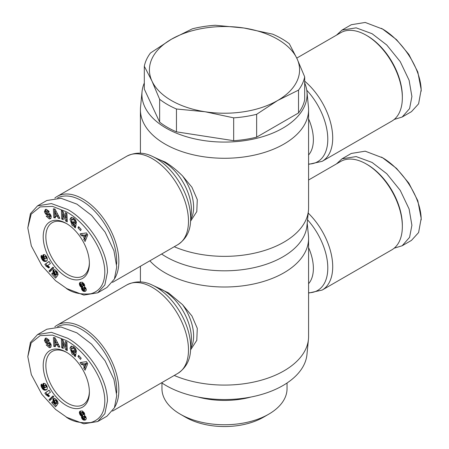 <?xml version="1.0" encoding="UTF-8"?>
<svg xmlns="http://www.w3.org/2000/svg" width="449" height="449" viewBox="0 0 449 449"><rect width="100%" height="100%" fill="white"/><g stroke="black" fill="none" stroke-linecap="round" stroke-linejoin="round"><path stroke-width="0.67" d="M67.625 417.912L55.553 409.415L41.864 394.317L31.329 374.646L27.81 356.618L31.183 342.879L40.141 335.633L52.482 335.1L66.3 340.522C85.647 350.798 106.75 381.24 104.662 404.1C103.792 413.905 99.173 420.045 90.805 422.52C80.775 423.429 72.609 421.639 66.3 417.149L83.817 423.817L97.714 421.532L107.002 416.172L114.416 407.748L116.734 395.692L113.934 379.411L105.072 360.783L91.574 344.119L76.914 332.861L60.997 326.99L46.831 329.235L37.536 334.6L51.422 332.316L67.625 338.22C86.741 348.547 107.552 377.407 107.44 401.052L104.853 413.692L97.714 421.532M27.81 356.618L30.414 342.413L37.536 334.6M394.177 248.196L402.169 245.76L411.464 240.395L418.597 232.56L421.19 218.382L417.817 200.748L408.859 183.164L396.518 168.381L382.7 157.846L365.211 151.184L351.286 153.457L341.998 158.823L336.481 163.896M421.19 219.915C421.285 196.235 400.457 167.37 381.375 157.083M71.66 346.061L71.026 347.442L73.271 353.711L75.353 354.441L74.293 355.058L72.21 354.323L69.965 348.054L71.088 346.269L73.776 346.785L76.291 350.45A3.424 1.976 60 0 1 76.358 351.814L74.781 350.613A1.386 0.803 -120 0 0 74.512 349.406L73.765 348.497L71.997 348.261L71.503 350.523L72.783 352.936L73.866 353.363L74.455 352.931L73.002 351.73L73.294 350.327L76.173 352.701L75.353 356.658L74.293 355.788L74.293 355.058M74.096 350.983L75.522 352.319L74.455 352.931M75.522 352.319L74.932 352.751M74.512 349.406L75.567 348.8L74.826 347.885L73.198 347.554L71.997 348.261M45.31 338.316L46.477 338.198L48.818 339.865L49.182 340.656L47.936 340.959L46.421 339.871L45.854 340.527A0.741 0.427 -120 0 0 45.854 340.595A0.741 0.427 -120 0 0 46.561 341.571L48.559 341.846A2.773 1.6 60 0 1 50.125 342.84L51.208 344.916L50.956 346.998L50.468 347.414L49.306 347.689L46.219 344.888L47.493 344.579L49.177 345.758L49.805 344.692A0.741 0.427 -120 0 0 49.115 343.889L47.078 343.608A2.773 1.6 60 0 1 45.966 343.07L44.429 340.617L45.254 338.338M45.983 337.929L45.489 340.005L46.269 341.644L45.203 342.256M47.426 344.591L50.367 347.077L49.306 347.689M67.625 289.184L55.553 280.687L41.864 265.589L31.329 245.917L27.81 227.884L31.183 214.145L40.141 206.899L52.482 206.366L66.3 211.788C85.647 222.064 106.75 252.506 104.662 275.372C103.792 285.171 99.173 291.311 90.805 293.792C80.775 294.701 72.609 292.905 66.3 288.415L83.817 295.083L97.714 292.799L107.002 287.439L114.416 279.02L116.734 266.959L113.934 250.677L105.072 232.054L91.574 215.385L76.914 204.127L60.997 198.262L46.831 200.507L37.536 205.867L51.422 203.582L67.625 209.492C86.741 219.819 107.552 248.679 107.44 272.324L104.853 284.963L97.714 292.799M27.81 227.884L30.414 213.685L37.536 205.872M394.177 119.462L402.169 117.026L411.464 111.661L418.597 103.831L421.19 89.654L417.817 72.02L408.859 54.436L396.518 39.647L382.7 29.118L365.211 22.45L351.286 24.729L341.998 30.094L336.481 35.162M421.19 91.181C421.285 67.507 400.457 38.642 381.375 28.349M71.66 217.327L71.026 218.714L73.271 224.977L75.353 225.712L74.293 226.324L72.21 225.589L69.965 219.325L71.088 217.535L73.776 218.057L76.291 221.722A3.424 1.976 60 0 1 76.358 223.08L74.781 221.879A1.386 0.803 -120 0 0 74.512 220.678L73.765 219.763L71.997 219.533L71.503 221.795L72.783 224.208L73.866 224.629L74.455 224.197L73.002 223.001L73.294 221.598L76.173 223.972L75.353 227.924L74.293 227.054L74.293 226.324M74.096 222.255L75.522 223.585L74.455 224.197M75.522 223.585L74.932 224.017M74.512 220.678L75.567 220.066L74.826 219.151L73.198 218.82L71.997 219.533M45.31 209.588L46.477 209.464L48.818 211.131L49.182 211.928L47.936 212.225L46.421 211.142L45.854 211.799A0.741 0.427 -120 0 0 46.376 212.77A0.741 0.427 -120 0 0 46.561 212.837L48.559 213.112A2.773 1.6 60 0 1 50.125 214.106L51.208 216.182L50.956 218.27L50.468 218.68L49.306 218.96L46.219 216.154L47.493 215.846L49.177 217.024L49.805 215.958A0.741 0.427 -120 0 0 49.115 215.161L47.078 214.88A2.773 1.6 60 0 1 46.376 214.622A2.773 1.6 60 0 1 45.966 214.336L44.429 211.883L45.254 209.61M45.983 209.195L45.489 211.271L46.269 212.916L45.203 213.528M47.426 215.857L50.367 218.349L49.306 218.96M161.954 382.997L161.954 388.643A62.546 36.111 0 0 0 180.274 414.18L180.274 414.18A62.546 36.111 0 0 0 268.727 414.18L268.727 414.18A62.546 36.111 0 0 0 287.046 388.643L287.046 382.997M263.417 417.244L268.727 414.18L263.417 417.244A55.042 31.778 -0 0 1 185.583 417.244L180.274 414.18M307.217 223.131L308.452 235.708A84.086 48.548 180 0 1 308.586 238.458L308.586 336.537A84.086 48.548 180 0 1 308.452 339.281L306.953 354.558A82.582 47.678 180 0 1 253.932 396.411A82.582 47.678 180 0 1 166.102 385.579A82.582 47.678 180 0 1 161.601 382.761M308.586 238.458A84.086 48.548 180 0 1 283.959 272.784A84.086 48.548 180 0 1 165.041 272.784A84.086 48.548 180 0 1 149.859 260.813M308.452 339.281A84.086 48.548 180 0 1 283.959 370.868A84.086 48.548 180 0 1 174.246 375.459M304.686 82.986A82.582 47.678 180 0 1 306.953 91.703L308.452 106.98A84.086 48.548 180 0 1 308.586 109.724L308.586 207.808A84.086 48.548 180 0 1 308.452 210.553L306.953 225.83A82.582 47.678 180 0 1 282.898 256.845A82.582 47.678 180 0 1 166.102 256.845A82.582 47.678 180 0 1 161.601 254.027M308.452 210.553A84.086 48.548 180 0 1 283.959 242.134A84.086 48.548 180 0 1 174.246 246.731M308.586 109.724A84.086 48.548 180 0 1 283.959 144.056A84.086 48.548 180 0 1 192.324 154.579A84.086 48.548 180 0 1 140.414 109.724A84.086 48.548 180 0 1 140.548 106.98L142.047 91.703A82.582 47.678 180 0 1 144.314 82.986M54.823 326.799A51.051 29.477 60 0 1 57.231 325.121A51.051 29.477 60 0 1 82.756 327.647A51.051 29.477 60 0 1 114.562 407.411M156.044 158.301L165.041 161.977C170.884 165.479 176.71 170.12 182.507 175.885L191.925 187.216L197.285 199.603L196.785 211.631L190.606 221.121M306.953 91.703A82.582 47.678 180 0 1 282.898 128.117A82.582 47.678 180 0 1 190.752 137.916A82.582 47.678 180 0 1 142.047 91.703M308.586 293.062L322.141 290.076L391.769 249.874A51.051 29.477 -120 0 0 402.343 226.504A51.051 29.477 -120 0 0 366.244 163.98A51.051 29.477 -120 0 0 340.718 161.449L308.586 179.998M366.244 163.98L367.304 164.592L366.244 163.98M57.511 326.709A49.553 28.607 60 0 1 81.696 329.487A49.553 28.607 60 0 1 116.645 392.993M54.823 198.071A51.051 29.477 60 0 1 57.231 196.387A51.051 29.477 60 0 1 82.756 198.918A51.051 29.477 60 0 1 114.562 278.677M159.648 122.134L159.648 99.291L151.981 81.101A75.078 43.345 180 0 1 171.411 39.231A75.078 43.345 180 0 1 243.93 28.012A75.078 43.345 180 0 1 297.019 58.662A75.078 43.345 180 0 1 277.589 100.531A75.078 43.345 180 0 1 205.07 111.75A75.078 43.345 180 0 1 171.411 100.531A75.078 43.345 180 0 1 151.981 81.101L144.314 66.256A80.708 46.595 180 0 1 150.471 52.993L171.411 39.231L192.357 28.815A80.708 46.595 180 0 1 215.324 25.262L243.93 28.012L272.537 34.113A80.708 46.595 0 0 1 289.352 43.817L297.019 58.662L304.686 76.852A80.708 46.595 180 0 1 298.529 90.114L277.589 100.531L256.643 114.293A80.708 46.595 180 0 1 233.676 117.846L205.07 111.75L176.463 108.995L176.463 131.843A80.708 46.595 0 0 1 167.432 127.348A80.708 46.595 0 0 1 159.648 122.134L144.314 89.104L144.314 66.256M159.648 99.291A80.708 46.595 0 0 0 167.432 104.505A80.708 46.595 0 0 0 176.463 108.995M308.586 164.328L322.141 161.343L391.769 121.146A51.051 29.477 -120 0 0 402.343 97.775L402.343 96.546A49.553 28.607 -120 0 0 367.304 35.858L366.244 35.246A51.051 29.477 -120 0 0 340.718 32.715L296.755 58.101M57.511 197.975A49.553 28.607 60 0 1 81.696 200.754A49.553 28.607 60 0 1 116.645 264.259M66.974 352.566A30.779 17.769 -120 0 0 52.236 351.41A30.779 17.769 -120 0 0 45.86 365.503A30.779 17.769 -120 0 0 67.625 403.202A30.779 17.769 -120 0 0 83.014 404.723A30.779 17.769 -120 0 0 89.385 391.382M89.39 392.168A32.659 18.858 60 0 1 66.3 405.498A32.659 18.858 60 0 1 43.205 365.503A32.659 18.858 60 0 1 66.3 352.168A32.659 18.858 60 0 1 89.39 392.168M46.269 212.916L47.033 213.724A2.773 1.6 -120 0 0 47.442 214.01A2.773 1.6 -120 0 0 48.138 214.263L50.176 214.543L49.115 215.161M66.3 223.439L66.3 223.439A32.659 18.858 60 0 1 89.39 263.434A32.659 18.858 60 0 1 66.3 276.769A32.659 18.858 60 0 1 43.205 236.769A32.659 18.858 60 0 1 66.3 223.439M66.974 223.838A30.779 17.769 -120 0 0 52.236 222.676A30.779 17.769 -120 0 0 45.86 236.769A30.779 17.769 -120 0 0 67.625 274.468A30.779 17.769 -120 0 0 83.014 275.995A30.779 17.769 -120 0 0 89.385 262.654M197.981 397.017A62.546 36.111 0 0 0 251.019 397.017M156.044 287.034L168.437 292.838L182.507 304.618L191.925 315.944L197.285 328.337L196.785 340.359L190.606 349.855M304.686 76.852L304.686 99.7A80.708 46.595 180 0 1 298.529 112.957L256.643 137.141A80.708 46.595 180 0 1 233.676 140.694L176.463 131.843M402.343 226.504L402.343 225.28A49.553 28.607 -120 0 0 367.304 164.592M233.676 140.694L233.676 117.846M256.643 137.141L256.643 114.293M298.529 112.957L298.529 90.114M402.343 97.775A51.051 29.477 -120 0 0 366.244 35.246L367.304 35.858M402.169 245.76L409.583 237.336L411.901 225.28L409.106 208.998L400.239 190.37L386.741 173.707L372.086 162.443L356.164 156.578L341.998 158.823M73.866 353.363L74.439 352.959M61.35 339.292L62.961 340.123L65.621 346.645L65.391 341.38L66.901 342.16L67.277 350.607L65.728 349.81L62.995 343.12L63.236 348.519L61.726 347.739L61.35 339.292M81.162 358.201L80.567 359.374L78.008 356.562L78.603 355.389L81.162 358.201M84.3 366.934L82.605 364.341L81.381 364.577L80.057 362.545L86.444 361.658L87.751 363.656L85.085 370.24L83.739 368.18L84.3 366.934L85.361 366.322L84.912 365.638M57.326 345.096L55.283 344.871L55.418 346.639L53.824 346.46L53.38 337.536L54.952 337.71L59.869 347.128L58.252 346.948L57.326 345.096L58.387 344.484L56.35 344.26L55.283 344.871M56.108 402.921L57.388 404.566L55.547 406.822L51.753 402.747L52.303 401.591L54.873 404.347L55.384 403.713L53.841 402.36L53.072 400.901L52.954 399.43L53.521 398.538L55.306 398.74L57.607 401.344L58.101 403.724L56.406 402.141L55.957 400.575L55.008 400.312L54.649 401.591L55.132 402.433L56.108 402.921M42.661 389.059L41.145 386.219L41.162 384.445L41.454 384.063L42.644 386.224L42.358 386.623L42.762 387.599L44.288 387.97L42.885 385.764L42.857 383.99L44.002 383.266L45.54 384.013L47.263 387.072L47.224 389.148L46.073 390.041L44.255 390.13L42.661 389.059L43.721 388.441L44.081 388.806L43.02 389.418M53.807 396.748L49.811 400.609L48.992 399.733L53.004 395.883L53.807 396.748M46.314 394.974L44.816 393.167L49.081 390.159L50.395 392.274L47.6 394.244L49.57 396.012L48.61 396.692L46.314 394.974L47.774 394.514L46.713 395.131M81.499 416.593L81.639 416.15L80.607 415.493L79.77 414.219L79.372 412.39L80.096 411.2L82.335 410.947L84.227 412.794L84.754 414.332L84.457 415.499L85.753 416.672L86.376 418.586L85.703 419.821L83.733 420.112L82.594 419.461L81.538 417.643L81.499 416.593L82.56 415.982L82.521 416.442L81.454 417.054M402.169 117.026L409.583 108.607L411.901 96.546L409.106 80.264L400.239 61.636L386.741 44.973L372.086 33.714L356.164 27.849L341.998 30.094M75.353 354.441L75.353 355.17L74.293 355.788M74.068 351.118L73.002 351.73M76.263 350.349L75.842 350.007L74.781 350.618L75.842 350.007A1.386 0.803 -120 0 0 75.673 348.991M46.269 341.644L47.033 342.452A2.773 1.6 -120 0 0 48.138 342.997L50.176 343.277L49.115 343.889M49.805 344.692L50.866 344.08A0.741 0.427 -120 0 0 50.855 344.035M50.625 343.575A0.741 0.427 -120 0 0 50.176 343.277M50.866 344.08L50.479 345.051L49.418 345.663M50.367 347.077L50.939 347.026M46.219 339.955L47.487 339.259L48.851 340.028L48.997 340.348L47.936 340.959M65.621 346.645L66.688 346.033L66.503 341.953M62.467 339.871L62.787 347.128L61.726 347.739M62.787 347.128L63.186 347.33M63.954 342.565L62.995 343.12M65.728 346.589L66.789 349.193L65.728 349.81M66.789 349.193L67.221 349.417M78.008 356.562L79.075 355.95L81.146 358.229M81.381 364.577L82.442 363.965L83.666 363.729L82.605 364.341M83.896 364.077L83.666 363.729M85.647 368.859L84.799 367.568L83.739 368.18M84.799 367.568L85.361 366.322M81.398 362.36L82.442 363.965M59.464 346.353L58.252 346.948M59.313 346.336L58.387 344.484M54.481 337.659L54.89 345.848L53.824 346.46M54.89 345.848L55.362 345.904M56.305 399.616L55.008 400.312M56.31 399.621L55.294 400.211M56.445 399.773L55.569 400.278M56.754 400.115L55.957 400.575M56.933 400.345L56.136 400.805M57.27 400.805L56.383 401.316M57.45 401.097L56.445 401.675M57.5 401.176L56.406 402.141M57.466 401.529L57.848 401.889M53.959 398.364L53.274 398.763M54.217 398.336L53.083 399.071M54.144 398.459L52.954 399.43M54.02 398.819L52.898 399.851M53.964 399.24L53.998 399.711L52.937 400.323M53.998 399.711L54.116 400.227L53.055 400.845M54.116 400.227L53.072 400.901M54.133 400.289L54.323 400.789L53.263 401.406M54.323 400.789L54.582 401.277L53.521 401.894M54.756 401.833L53.841 402.36M55.059 402.338L54.228 402.815M55.193 402.484L54.368 402.961M55.631 402.815L54.767 403.314M55.94 402.893L54.963 403.455M56.31 403.18L55.384 403.713M56.344 403.224L54.873 404.347L56.31 405.89M52.814 402.136L51.753 402.747M42.01 388.149L42.851 387.661M43.334 387.942L42.324 388.632M43.385 388.02L43.721 388.441M44.081 388.806L44.457 389.109L43.396 389.721M44.457 389.109L43.564 389.827M44.625 389.21L44.967 389.395L43.907 390.007M44.967 389.395L45.321 389.513L44.255 390.13M45.321 389.513L45.686 389.586L44.625 390.198M45.686 389.586L46.073 389.609L45.012 390.22M46.073 389.609L45.416 390.192M46.477 389.575L45.837 390.108M46.898 389.564L46.073 390.041M46.718 389.721L46.421 389.895M43.688 383.306L43.037 383.682M43.98 383.272L42.857 383.99M43.923 383.373L42.745 384.361M43.811 383.749L42.717 384.776M43.778 384.164L43.822 384.641L42.756 385.259M43.822 384.641L43.946 385.147L42.885 385.764M43.946 385.147L44.159 385.685L43.098 386.303M46.196 384.804L44.316 385.568L44.137 386.336L43.351 386.785M44.35 386.842L43.665 387.24M44.631 387.234L44.002 387.599M45.13 387.543L44.423 387.953M41.544 384.226L41.162 384.445M41.656 384.434L41.033 384.793M41.684 384.479L41.022 384.86M41.858 384.804L40.988 385.304M42.088 385.214L41.044 385.82M42.122 385.276L42.206 385.607L41.145 386.219M42.206 385.607L42.397 386.134L41.33 386.746M42.414 386.892L41.6 387.364M42.481 387.173L41.718 387.61M48.992 399.733L50.058 399.116L50.67 399.778M53.201 396.097L50.058 399.116M45.893 394.901L46.982 394.289L45.916 394.907M46.982 394.289L47.375 394.362M47.774 394.514L48.189 394.738L47.128 395.356M48.189 394.738L48.453 394.924L47.392 395.541M48.823 395.238L47.762 395.85M48.453 394.924L48.789 395.204M49.216 395.631L48.178 396.231M49.143 390.254L44.816 393.167M45.877 392.555L46.954 394.289M81.482 416.088L82.706 415.538L81.639 416.15M82.706 415.538L82.56 415.982M82.521 416.442L81.454 417.082M82.521 416.47L82.599 417.031L81.538 417.643M82.599 417.031L82.807 417.615L81.74 418.232M82.807 417.615L82.942 417.89L81.881 418.502M82.942 417.89L83.267 418.406L82.201 419.018M83.267 418.406L83.66 418.844L82.594 419.461M83.66 418.844L84.115 419.198L83.054 419.809M84.115 419.198L84.406 419.366L83.346 419.978M84.406 419.366L84.794 419.501L83.733 420.112M84.794 419.501L85.209 419.568L84.148 420.18M85.209 419.568L85.647 419.568L84.586 420.18M85.647 419.568L84.979 420.118M85.793 419.748L85.344 420.006M80.304 411.104L79.815 411.391M79.462 411.941L80.719 410.958L79.658 411.565M80.523 411.329L79.372 412.39M80.438 411.772L79.372 412.715M80.433 412.103L80.511 412.653L79.451 413.265M80.511 412.653L80.691 413.243L79.63 413.855M80.691 413.243L80.837 413.608L79.77 414.219M80.837 413.608L81.151 414.208L80.09 414.82M81.151 414.208L81.516 414.713L80.455 415.331M81.516 414.713L80.607 415.493M81.667 414.882L82.083 415.235L81.022 415.847M82.083 415.235L82.543 415.477M86.803 363.123L83.856 364.1L84.872 365.66L85.939 365.043L86.803 363.123L83.856 364.1M57.433 342.581L56.002 339.73L54.941 340.342L55.148 343.064L56.372 343.199L57.433 342.581M44.137 386.336L45.197 387.577L47.094 386.589M84.446 418.552L85.703 417.609L85.433 416.588L84.44 415.948L83.076 416.818L83.188 417.733L84.137 418.625L84.642 418.221L84.491 417.43L83.379 416.56M82.728 415.117L84.143 414.029L83.593 412.429L82.594 411.834L81.19 412.923L81.673 414.444L82.319 415.05L83.009 414.887L82.532 413.041L81.533 412.446L82.594 411.834M84.872 365.66L85.737 363.741M56.372 343.199L54.941 340.342M46.904 386.134L46.09 386.606L45.961 386.213L46.735 385.764M47.066 386.516L46.095 387.077L46.09 386.606M47.072 386.538L46.095 387.077M45.916 387.403L46.084 387.105M46.124 384.776L44.316 385.568M46.326 385.012L45.057 385.388M46.483 385.264L45.416 385.534M45.961 386.213L45.652 385.742M84.895 416.032L83.834 416.644M85.052 416.128L83.991 416.739M85.433 416.588L84.373 417.205M85.551 416.818L84.491 417.43M85.714 417.39L84.648 418.008M85.703 417.609L84.642 418.221M82.812 411.84L81.746 412.451M83.261 412.081L82.195 412.693M83.593 412.429L82.532 413.041M83.924 412.985L82.857 413.602M84.109 413.512L83.043 414.13M84.143 414.029L83.076 414.64M84.07 414.275L83.009 414.887M73.866 224.629L74.439 224.225M61.35 210.564L62.961 211.395L65.621 217.917L65.391 212.646L66.901 213.427L67.277 221.873L65.728 221.076L62.995 214.386L63.236 219.791L61.726 219.011L61.35 210.564M81.162 229.467L80.567 230.64L78.008 227.828L78.603 226.655L81.162 229.467M84.3 238.206L82.605 235.613L81.381 235.843L80.057 233.817L86.444 232.924L87.751 234.922L85.085 241.506L83.739 239.446L84.3 238.206L85.361 237.594L84.912 236.904M57.326 216.367L55.283 216.143L55.418 217.905L53.824 217.731L53.38 208.807L54.952 208.976L59.869 218.394L58.252 218.22L57.326 216.367L58.387 215.756L56.35 215.531L55.283 216.143M56.108 274.187L57.388 275.832L55.547 278.094L51.753 274.019L52.303 272.857L54.873 275.619L55.384 274.979L53.841 273.626L53.072 272.173L52.954 270.696L53.521 269.81L54.161 269.596L55.306 270.006L57.607 272.616L58.101 274.996L56.406 273.413L55.957 271.847L55.008 271.578L54.649 272.857L55.132 273.705L56.108 274.187M42.661 260.325L41.145 257.49L41.162 255.711L41.454 255.329L42.644 257.49L42.358 257.889L42.762 258.871L44.288 259.236L42.885 257.03L42.857 255.257L44.002 254.538L45.54 255.279L47.263 258.338L47.224 260.42L46.421 261.161L45.012 261.492L43.907 261.273L42.661 260.325L43.721 259.713L44.081 260.072L43.02 260.684M53.807 268.019L49.811 271.881L48.992 271L53.004 267.149L53.807 268.019M46.314 266.246L44.816 264.433L49.081 261.425L50.395 263.546L47.6 265.516L49.57 267.284L48.61 267.958L46.314 266.246L47.375 265.628L47.774 265.786L46.713 266.397M81.499 287.865L81.639 287.416L80.607 286.765L79.77 285.491L79.372 283.656L80.096 282.472L82.335 282.219L84.227 284.065L84.754 285.603L84.457 286.765L85.753 287.938L86.376 289.852L85.703 291.092L83.733 291.384L82.201 290.29L81.538 288.915L81.499 287.865L82.56 287.248L82.521 287.708L81.454 288.32M75.353 225.712L75.353 226.442L74.293 227.054M74.068 222.39L73.002 223.001M76.263 221.621L75.842 221.273L74.781 221.89L75.842 221.273A1.386 0.803 -120 0 0 75.673 220.257M49.805 215.958L50.866 215.346A0.741 0.427 -120 0 0 50.855 215.301M50.625 214.841A0.741 0.427 -120 0 0 50.176 214.543M50.866 215.346L50.479 216.317L49.418 216.929M50.367 218.349L50.939 218.293M46.219 211.221L47.487 210.525L48.851 211.294L48.997 211.614L47.936 212.225M65.621 217.917L66.688 217.305L66.503 213.224M62.467 211.137L62.787 218.394L61.726 219.011M62.787 218.394L63.186 218.601M63.954 213.831L62.995 214.386M65.728 217.855L66.789 220.465L65.728 221.076M66.789 220.465L67.221 220.684M78.008 227.828L79.075 227.216L81.146 229.495M81.381 235.843L83.666 234.995L82.605 235.613M83.896 235.349L83.666 234.995M85.647 240.125L84.799 238.834L83.739 239.446M84.799 238.834L85.361 237.594M81.398 233.632L82.442 235.231M59.464 217.619L58.252 218.22M59.313 217.602L58.387 215.756M54.481 208.925L54.89 217.12L53.824 217.731M54.89 217.12L55.362 217.17M56.305 270.887L55.008 271.578M56.31 270.893L55.294 271.482M56.445 271.039L55.569 271.55M56.754 271.387L55.957 271.847M56.933 271.611L56.136 272.072M57.27 272.072L56.383 272.588M57.45 272.363L56.445 272.941M57.5 272.442L56.406 273.413M57.466 272.801L57.848 273.155M53.959 269.636L53.274 270.034M54.217 269.602L53.083 270.343M54.144 269.726L52.954 270.696M54.02 270.085L52.898 271.123M53.964 270.506L53.998 270.983L52.937 271.594M53.998 270.983L54.116 271.499L53.055 272.111M54.116 271.499L53.072 272.173M54.133 271.555L54.323 272.06L53.263 272.672M54.323 272.06L54.582 272.549L53.521 273.16M54.756 273.099L53.841 273.626M55.059 273.604L54.228 274.086M55.193 273.755L54.368 274.232M55.631 274.081L54.767 274.58M55.94 274.159L54.963 274.726M56.31 274.446L55.384 274.979M56.344 274.491L54.873 275.619L56.31 277.156M52.814 273.407L51.753 274.019M42.01 259.415L42.851 258.933M43.334 259.208L42.324 259.904M43.385 259.286L43.721 259.713M44.081 260.072L44.457 260.375L43.396 260.987M44.457 260.375L43.564 261.094M44.625 260.482L44.967 260.661L43.907 261.273M44.967 260.661L45.321 260.785L44.255 261.397M45.321 260.785L45.686 260.858L44.625 261.47M45.686 260.858L45.012 261.492M46.073 260.875L45.416 261.458M46.477 260.847L45.837 261.38M46.898 260.83L46.073 261.307M46.718 260.992L46.421 261.161M43.688 254.577L43.037 254.953M43.98 254.538L42.857 255.257M43.923 254.645L42.745 255.627M43.811 255.015L42.717 256.048M43.778 255.43L43.822 255.913L42.756 256.525M43.822 255.913L43.946 256.418L42.885 257.03M43.946 256.418L44.159 256.957L43.098 257.569M44.137 257.597L43.351 258.052M44.35 258.113L43.665 258.506M44.631 258.501L44.002 258.865M45.13 258.815L44.423 259.219M41.544 255.492L41.162 255.711M41.656 255.7L41.033 256.059M41.684 255.745L41.022 256.132M41.858 256.07L40.988 256.575M42.088 256.486L41.044 257.086M42.122 256.542L42.206 256.879L41.145 257.49M42.206 256.879L42.397 257.4L41.33 258.018M42.414 258.164L41.6 258.635M42.481 258.439L41.718 258.882M48.992 271L50.058 270.388L50.67 271.05M53.201 267.363L50.058 270.388M45.893 266.167L46.982 265.561L45.916 266.173M46.982 265.561L47.375 265.628M47.774 265.786L48.189 266.01L47.128 266.622M48.189 266.01L48.453 266.195L47.392 266.807M48.823 266.504L47.762 267.116M48.453 266.195L48.789 266.476M49.216 266.902L48.178 267.497M49.143 261.52L44.816 264.433M45.877 263.821L46.954 265.555M81.482 287.36L82.543 286.743L81.639 287.416M82.706 286.804L82.56 287.248M82.521 287.708L81.454 288.353M82.521 287.736L82.599 288.303L81.538 288.915M82.599 288.303L82.807 288.887L81.74 289.498M82.807 288.887L82.942 289.162L81.881 289.773M82.942 289.162L83.267 289.678L82.201 290.29M83.267 289.678L83.66 290.116L82.594 290.728M83.66 290.116L84.115 290.469L83.054 291.081M84.115 290.469L84.406 290.632L83.346 291.249M84.406 290.632L84.794 290.767L83.733 291.384M84.794 290.767L85.209 290.834L84.148 291.452M85.209 290.834L85.647 290.834L84.586 291.452M85.647 290.834L84.979 291.384M85.793 291.014L85.344 291.272M80.304 282.376L79.815 282.657M79.462 283.207L80.719 282.225L79.658 282.836M80.523 282.595L79.372 283.656M80.438 283.044L79.372 283.981M80.433 283.37L80.511 283.925L79.451 284.537M80.511 283.925L80.691 284.514L79.63 285.126M80.691 284.514L80.837 284.879L79.77 285.491M80.837 284.879L81.151 285.474L80.09 286.092M81.151 285.474L81.516 285.985L80.455 286.597M81.516 285.985L80.607 286.765M81.667 286.153L82.083 286.507L81.022 287.119M82.083 286.507L82.543 286.743M86.803 234.395L83.856 235.371L84.872 236.926L85.939 236.314L86.803 234.395L83.856 235.371M57.433 213.853L56.002 210.996L54.941 211.608L55.148 214.33L56.372 214.465L57.433 213.853M46.196 256.076L44.316 256.839L44.26 257.967L44.827 258.68L45.585 258.837L47.094 257.861M84.446 289.824L85.703 288.875L85.433 287.86L84.44 287.22L83.076 288.09L83.188 288.999L84.137 289.891L84.642 289.493L84.491 288.701L83.379 287.831M82.728 286.383L84.143 285.295L83.593 283.701L82.594 283.1L81.19 284.195L81.673 285.716L82.319 286.316L83.009 286.159L82.532 284.312L81.533 283.712L82.594 283.1M84.872 236.926L85.737 235.007M56.372 214.465L54.941 211.608M46.904 257.4L46.09 257.872L45.961 257.479L46.735 257.036M47.066 257.782L46.095 258.343L46.09 257.872M47.072 257.805L46.095 258.343M45.916 258.669L46.084 258.377M46.124 256.042L44.316 256.839M46.326 256.278L45.057 256.654M46.483 256.536L45.416 256.806M45.961 257.479L45.652 257.013M84.895 287.298L83.834 287.916M85.052 287.399L83.991 288.011M85.433 287.86L84.373 288.471M85.551 288.09L84.491 288.701M85.714 288.662L84.648 289.274M85.703 288.875L84.642 289.493M82.812 283.106L81.746 283.717M83.261 283.347L82.195 283.959M83.593 283.701L82.532 284.312M83.924 284.256L82.857 284.868M84.109 284.784L83.043 285.396M84.143 285.295L83.076 285.906M84.07 285.547L83.009 286.159M190.516 350.871L191.308 341.812A39.467 22.787 60 0 0 191.437 338.81A39.467 22.787 60 0 0 163.526 290.475A39.467 22.787 60 0 0 160.865 289.083L152.626 285.238A49.126 28.36 60 0 1 155.938 286.973A49.126 28.36 60 0 1 190.516 350.871C189.944 360.558 185.746 368.045 177.911 373.344A51.051 29.477 60 0 0 185.74 332.434A51.051 29.477 60 0 0 152.385 287.444A51.051 29.477 60 0 0 126.859 284.919L57.231 325.121M190.516 222.143L191.308 213.084A39.467 22.787 60 0 0 163.526 161.747A39.467 22.787 60 0 0 160.865 160.355L152.626 156.51A49.126 28.36 60 0 1 155.938 158.239A49.126 28.36 60 0 1 190.516 222.143C189.944 231.824 185.746 239.317 177.911 244.615A51.051 29.477 60 0 0 185.74 203.706A51.051 29.477 60 0 0 152.385 158.716A51.051 29.477 60 0 0 126.859 156.185L57.231 196.387M45.501 340.05L44.44 340.662M45.501 211.316L44.44 211.934M190.752 348.183A37.536 21.675 -120 0 0 193.62 335.975A37.536 21.675 -120 0 0 182.507 304.618M308.586 283.695A39.467 22.787 -120 0 0 308.586 247.584M190.752 219.449A37.536 21.675 -120 0 0 182.507 175.885M308.586 154.967A39.467 22.787 -120 0 0 308.586 118.85M322.141 290.076A51.051 29.477 -120 0 0 332.715 266.706A51.051 29.477 -120 0 0 308.205 213.079M47.033 213.724L45.966 214.336M308.586 292.759A49.126 28.36 -120 0 0 327.792 267.295A49.126 28.36 -120 0 0 307.543 219.814M308.586 164.025A49.126 28.36 -120 0 0 327.781 138.073A49.126 28.36 -120 0 0 306.768 90.243M322.141 161.343A51.051 29.477 -120 0 0 331.306 125.647A51.051 29.477 -120 0 0 304.686 81.162M47.033 342.452L45.966 343.07M48.138 342.997L47.078 343.608M47.28 344.63L46.348 345.169M48.851 340.028L47.79 340.639M48.138 214.263L47.078 214.88M47.28 215.896L46.348 216.435M48.851 211.294L47.79 211.906M140.414 281.933L140.414 266.263M152.626 285.238C143.944 280.894 135.357 280.788 126.859 284.919M140.414 153.199L140.414 109.724M112.519 411.099L177.911 373.344M152.626 156.51C143.944 152.16 135.357 152.054 126.859 156.185M112.519 282.37L177.911 244.615M75.168 352.65L74.107 353.262M75.168 223.916L74.107 224.528"/></g></svg>
